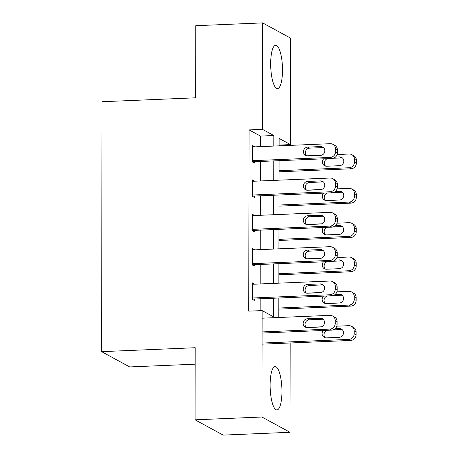 <?xml version="1.0" encoding="UTF-8"?>
<svg xmlns="http://www.w3.org/2000/svg" width="458" height="458" viewBox="0 0 458 458"><rect width="100%" height="100%" fill="white"/><g stroke="black" fill="none" stroke-linecap="round" stroke-linejoin="round"><path stroke-width="0.69" d="M270.111 385.046A21.681 5.851 -92.4 0 1 275.121 366.606A21.681 5.851 -92.4 0 1 281.945 391.487A21.681 5.851 -92.4 0 1 276.935 409.927A21.681 5.851 -92.4 0 1 270.111 385.046M270.672 63.708A21.681 5.851 -92.4 0 1 275.682 45.268A21.681 5.851 -92.4 0 1 282.506 70.148A21.681 5.851 -92.4 0 1 277.496 88.589A21.681 5.851 -92.4 0 1 270.672 63.708M195.177 364.184L129.677 366.932L101.613 351.652L102.048 101.728L195.646 97.8L195.766 25.705L262.623 22.9L290.687 38.18L290.498 144.602L279.122 138.408L279.111 145.844M279.111 145.083L290.498 144.602M290.154 342.985L289.994 432.295L261.936 417.015L262.119 310.593L273.495 316.787L273.529 298.232M261.936 417.015L195.079 419.82L223.143 435.1L289.994 432.295M260.425 146.629L260.442 136.078L249.066 129.889L248.751 311.154L262.119 310.593M260.138 310.673L260.155 298.793M260.184 283.949L260.218 264.461M260.241 249.621L260.276 230.134M260.304 215.289L260.339 195.801M260.362 180.956L260.396 161.474M254.539 146.875L252.644 145.581L252.616 162.058L254.511 163.094L254.516 161.72M254.482 181.202L252.587 179.908L252.558 196.39L254.453 197.421L254.453 196.047M254.419 215.535L252.524 214.241L252.495 230.723L254.39 231.754L254.396 230.38M254.362 249.868L252.467 248.574L252.438 265.05L254.333 266.081L254.333 264.713M254.299 284.195L252.404 282.901L252.375 299.383L254.27 300.414L254.276 299.04M195.079 419.82L195.205 347.725L101.613 351.652M249.066 129.889L262.434 129.328L262.623 22.9M273.792 146.068L273.815 135.516L262.434 129.328M273.552 283.387L273.586 263.905M273.615 249.06L273.649 229.572M273.672 214.728L273.707 195.24M273.735 180.395L273.769 160.913M279.082 160.689L279.048 180.171M279.025 195.016L278.991 214.504M278.962 229.349L278.928 248.837M278.905 263.682L278.87 283.164M278.842 298.009L278.808 317.497M260.442 136.078L273.815 135.516M252.644 146.692L254.539 146.612M252.581 181.024L254.482 180.944M252.524 215.352L254.419 215.271M252.461 249.684L254.362 249.604M252.404 284.017L254.299 283.937M252.644 146.955L330.189 143.697A5.559 5.284 -61.4 0 1 335.531 148.97L335.525 151.713A5.559 5.284 -61.4 0 1 330.166 157.432L252.616 160.684M252.616 161.8L332.061 158.462L330.166 157.432M320.56 146.577A4.448 4.225 118.6 0 1 324.688 151.924A4.448 4.225 118.6 0 1 320.543 155.365L307.707 155.903A4.448 4.225 118.6 0 1 303.585 150.556A4.448 4.225 118.6 0 1 307.724 147.115L320.56 146.577L322.455 147.608A4.448 4.225 118.6 0 1 323.554 147.711M306.608 155.8A4.448 4.225 118.6 0 1 309.619 148.146L322.455 147.608M332.84 144.31L334.735 145.341A5.559 5.284 118.6 0 1 337.426 150.001L337.42 152.749A5.559 5.284 118.6 0 1 332.061 158.462M279.065 171.807L351.023 168.784A5.559 5.284 118.6 0 0 356.381 163.071L356.387 160.323A5.559 5.284 118.6 0 0 353.696 155.663L351.801 154.632A5.559 5.284 -61.4 0 0 349.151 154.025L337.134 154.529M351.801 154.632A5.559 5.284 -61.4 0 1 354.492 159.292L354.486 162.04A5.559 5.284 -61.4 0 1 349.128 167.754L279.065 170.697M306.631 155.806L321.619 155.176M342.515 158.033A4.448 4.225 -61.4 0 0 341.416 157.93L333.269 158.273M327.504 158.657A4.448 4.225 -61.4 0 0 325.569 166.122M323.692 158.817A4.448 4.225 -61.4 0 0 326.668 166.225L339.504 165.687A4.448 4.225 -61.4 0 0 341.639 157.386A4.448 4.225 -61.4 0 0 339.521 156.899L335.468 157.071M252.581 181.282L330.132 178.03A5.559 5.284 -61.4 0 1 335.468 183.297L335.468 186.045A5.559 5.284 -61.4 0 1 330.109 191.765L252.558 195.016M252.558 196.127L332.004 192.795L330.109 191.765M320.503 180.904A4.448 4.225 118.6 0 1 324.625 186.251A4.448 4.225 118.6 0 1 320.486 189.692L307.65 190.236A4.448 4.225 118.6 0 1 303.522 184.889A4.448 4.225 118.6 0 1 307.667 181.442L320.503 180.904L322.398 181.941A4.448 4.225 118.6 0 1 323.497 182.038M306.551 190.133A4.448 4.225 118.6 0 1 309.562 182.479L322.398 181.941M332.777 178.643L334.678 179.673A5.559 5.284 118.6 0 1 337.369 184.334L337.363 187.076A5.559 5.284 118.6 0 1 332.004 192.795M252.524 215.615L330.069 212.363A5.559 5.284 -61.4 0 1 335.411 217.63L335.405 220.378A5.559 5.284 -61.4 0 1 330.046 226.092L252.495 229.349M252.495 230.46L331.941 227.128L330.046 226.092M320.44 215.237A4.448 4.225 118.6 0 1 324.567 220.584A4.448 4.225 118.6 0 1 320.423 224.025L307.587 224.563A4.448 4.225 118.6 0 1 303.465 219.216A4.448 4.225 118.6 0 1 307.604 215.775L320.44 215.237L322.335 216.268A4.448 4.225 118.6 0 1 323.434 216.371M306.488 224.46A4.448 4.225 118.6 0 1 309.499 216.806L322.335 216.268M332.72 212.97L334.615 214.006A5.559 5.284 118.6 0 1 337.306 218.661L337.3 221.409A5.559 5.284 118.6 0 1 331.941 227.128M252.461 249.948L330.012 246.69A5.559 5.284 -61.4 0 1 335.348 251.963L335.348 254.705A5.559 5.284 -61.4 0 1 329.989 260.425L252.438 263.676M252.438 264.793L331.884 261.455L329.989 260.425M320.382 249.57A4.448 4.225 118.6 0 1 324.504 254.917A4.448 4.225 118.6 0 1 320.365 258.358L307.53 258.896A4.448 4.225 118.6 0 1 303.402 253.549A4.448 4.225 118.6 0 1 307.547 250.108L320.382 249.57L322.277 250.6A4.448 4.225 118.6 0 1 323.377 250.703M306.431 258.793A4.448 4.225 118.6 0 1 309.442 251.139L322.277 250.6M332.663 247.303L334.558 248.333A5.559 5.284 118.6 0 1 337.248 252.993L337.243 255.741A5.559 5.284 118.6 0 1 331.884 261.455M279.002 206.134L350.965 203.117A5.559 5.284 118.6 0 0 356.324 197.398L356.33 194.656A5.559 5.284 118.6 0 0 353.639 189.996L351.738 188.965A5.559 5.284 -61.4 0 0 349.093 188.352L337.071 188.856M351.738 188.965A5.559 5.284 -61.4 0 1 354.429 193.619L354.423 196.368A5.559 5.284 -61.4 0 1 349.07 202.087L279.008 205.024M306.574 190.139L321.562 189.509M342.458 192.366A4.448 4.225 -61.4 0 0 341.359 192.263L333.212 192.6M327.447 192.984A4.448 4.225 -61.4 0 0 325.512 200.455M323.629 193.144A4.448 4.225 -61.4 0 0 326.611 200.558L339.447 200.02A4.448 4.225 -61.4 0 0 341.582 191.719A4.448 4.225 -61.4 0 0 339.464 191.226L335.405 191.398M278.945 240.467L350.902 237.45A5.559 5.284 118.6 0 0 356.261 231.731L356.267 228.983A5.559 5.284 118.6 0 0 353.576 224.328L351.681 223.292A5.559 5.284 -61.4 0 0 349.03 222.685L337.014 223.189M351.681 223.292A5.559 5.284 -61.4 0 1 354.372 227.952L354.366 230.7A5.559 5.284 -61.4 0 1 349.007 236.414L278.945 239.357M306.511 224.466L321.505 223.842M342.395 226.693A4.448 4.225 -61.4 0 0 341.296 226.59L333.149 226.933M327.384 227.317A4.448 4.225 -61.4 0 0 325.449 234.788M323.571 227.477A4.448 4.225 -61.4 0 0 326.548 234.885L339.384 234.347A4.448 4.225 -61.4 0 0 341.519 226.046A4.448 4.225 -61.4 0 0 339.401 225.559L335.348 225.731M278.882 274.8L350.845 271.777A5.559 5.284 118.6 0 0 356.204 266.064L356.21 263.316A5.559 5.284 118.6 0 0 353.519 258.656L351.624 257.625A5.559 5.284 -61.4 0 0 348.973 257.012L336.956 257.522M351.624 257.625A5.559 5.284 -61.4 0 1 354.309 262.285L354.309 265.027A5.559 5.284 -61.4 0 1 348.95 270.747L278.888 273.689M306.454 258.799L321.442 258.169M342.338 261.026A4.448 4.225 -61.4 0 0 341.239 260.923L333.092 261.266M327.327 261.65A4.448 4.225 -61.4 0 0 325.392 269.115M323.514 261.81A4.448 4.225 -61.4 0 0 326.491 269.218L339.326 268.68A4.448 4.225 -61.4 0 0 341.462 260.379A4.448 4.225 -61.4 0 0 339.344 259.892L335.285 260.058M252.404 284.275L329.949 281.023A5.559 5.284 -61.4 0 1 335.29 286.29L335.285 289.038A5.559 5.284 -61.4 0 1 329.926 294.757L252.381 298.009M252.375 299.12L331.821 295.788L329.926 294.757M320.319 283.897A4.448 4.225 118.6 0 1 324.447 289.244A4.448 4.225 118.6 0 1 320.302 292.685L307.467 293.223A4.448 4.225 118.6 0 1 303.345 287.882A4.448 4.225 118.6 0 1 307.484 284.435L320.319 283.897L322.214 284.933A4.448 4.225 118.6 0 1 323.319 285.031M306.368 293.126A4.448 4.225 118.6 0 1 309.379 285.471L322.214 284.933M332.6 281.636L334.495 282.666A5.559 5.284 118.6 0 1 337.185 287.326L337.18 290.069A5.559 5.284 118.6 0 1 331.821 295.788M278.825 309.127L350.782 306.11A5.559 5.284 118.6 0 0 356.141 300.391L356.147 297.648A5.559 5.284 118.6 0 0 353.456 292.988L351.561 291.958A5.559 5.284 -61.4 0 0 348.91 291.345L336.893 291.849M351.561 291.958A5.559 5.284 -61.4 0 1 354.252 296.612L354.246 299.36A5.559 5.284 -61.4 0 1 348.887 305.08L278.825 308.016M306.391 293.131L321.384 292.502M342.281 295.353A4.448 4.225 -61.4 0 0 341.176 295.255L333.029 295.593M327.264 295.977A4.448 4.225 -61.4 0 0 325.329 303.448M323.451 296.137A4.448 4.225 -61.4 0 0 326.428 303.551L339.264 303.013A4.448 4.225 -61.4 0 0 341.399 294.712A4.448 4.225 -61.4 0 0 339.281 294.219L335.227 294.391M262.108 318.195L329.892 315.356A5.559 5.284 -61.4 0 1 335.233 320.623L335.227 323.371A5.559 5.284 -61.4 0 1 329.869 329.084L262.085 331.93M262.079 333.04L331.764 330.121L329.869 329.084M320.262 318.23A4.448 4.225 118.6 0 1 324.384 323.577A4.448 4.225 118.6 0 1 320.245 327.018L307.41 327.556A4.448 4.225 118.6 0 1 303.282 322.209A4.448 4.225 118.6 0 1 307.427 318.768L320.262 318.23L322.157 319.26A4.448 4.225 118.6 0 1 323.256 319.363M306.31 327.453A4.448 4.225 118.6 0 1 309.322 319.798L322.157 319.26M332.542 315.963L334.437 316.999A5.559 5.284 118.6 0 1 337.128 321.653L337.122 324.401A5.559 5.284 118.6 0 1 331.764 330.121M262.062 344.158L350.725 340.443A5.559 5.284 118.6 0 0 356.084 334.724L356.089 331.976A5.559 5.284 118.6 0 0 353.399 327.321L351.504 326.285A5.559 5.284 -61.4 0 0 348.853 325.678L336.836 326.182M351.504 326.285A5.559 5.284 -61.4 0 1 354.189 330.945L354.189 333.693A5.559 5.284 -61.4 0 1 348.83 339.407L262.062 343.048M306.333 327.459L321.321 326.829M342.218 329.686A4.448 4.225 -61.4 0 0 341.118 329.583L332.972 329.926M327.207 330.31A4.448 4.225 -61.4 0 0 325.272 337.775M323.394 330.47A4.448 4.225 -61.4 0 0 326.371 337.878L339.206 337.34A4.448 4.225 -61.4 0 0 341.342 329.039A4.448 4.225 -61.4 0 0 339.223 328.552L335.164 328.724M337.426 150.001L335.531 148.97M337.42 152.749L335.525 151.713M307.724 147.115L309.619 148.146M349.128 167.754L351.023 168.784M354.486 162.04L356.381 163.071M354.492 159.292L356.387 160.323M341.416 157.93L339.521 156.899M337.369 184.334L335.468 183.297M337.363 187.076L335.468 186.045M307.667 181.442L309.562 182.479M337.306 218.661L335.411 217.63M337.3 221.409L335.405 220.378M307.604 215.775L309.499 216.806M337.248 252.993L335.348 251.963M337.243 255.741L335.348 254.705M307.547 250.108L309.442 251.139M349.07 202.087L350.965 203.117M354.423 196.368L356.324 197.398M354.429 193.619L356.33 194.656M341.359 192.263L339.464 191.226M349.007 236.414L350.902 237.45M354.366 230.7L356.261 231.731M354.372 227.952L356.267 228.983M341.296 226.59L339.401 225.559M348.95 270.747L350.845 271.777M354.309 265.027L356.204 266.064M354.309 262.285L356.21 263.316M341.239 260.923L339.344 259.892M337.185 287.326L335.29 286.29M337.18 290.069L335.285 289.038M307.484 284.435L309.379 285.471M348.887 305.08L350.782 306.11M354.246 299.36L356.141 300.391M354.252 296.612L356.147 297.648M341.176 295.255L339.281 294.219M337.128 321.653L335.233 320.623M337.122 324.401L335.227 323.371M307.427 318.768L309.322 319.798M348.83 339.407L350.725 340.443M354.189 333.693L356.084 334.724M354.189 330.945L356.089 331.976M341.118 329.583L339.223 328.552"/></g></svg>

